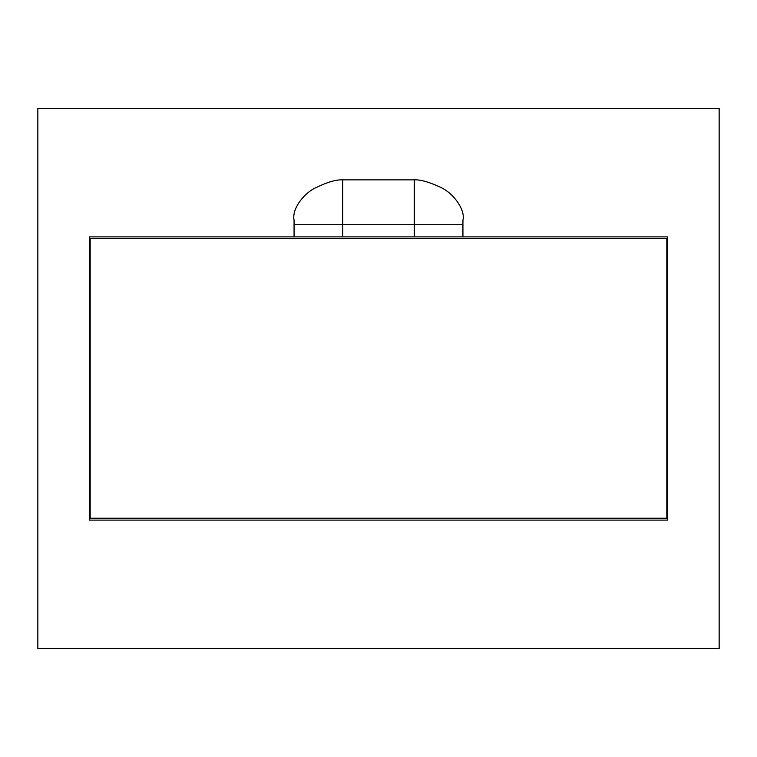 <?xml version="1.0" encoding="UTF-8"?>
<svg xmlns="http://www.w3.org/2000/svg" width="757" height="757" viewBox="0 0 757 757"><rect width="100%" height="100%" fill="white"/><g stroke="black" fill="none" stroke-linecap="round" stroke-linejoin="round"><path stroke-width="1.14" d="M37.85 108.412L37.85 648.588L719.15 648.588L719.15 108.412L37.85 108.412M414.268 179.863L414.268 224.725L462.934 224.725L462.934 220.145L462.934 236.884L667.683 236.884L667.683 520.116L89.317 520.116L89.317 236.884L294.066 236.884L294.066 220.145C291.596 208.771 304.446 192.477 316.502 187.395C327.516 182.059 336.259 179.551 342.732 179.863L414.268 179.863C420.343 179.551 428.689 181.86 439.306 186.771C453.869 192.685 465.65 210.645 462.934 220.145L462.934 236.884L414.268 236.884L414.268 224.725L342.732 224.725L342.732 236.884L414.268 236.884M342.732 236.884L294.066 236.884L294.066 224.725L342.732 224.725L342.732 179.863M294.066 220.145L294.066 224.725M90.168 238.417L90.168 518.242L666.832 518.242L666.832 238.417L90.168 238.417M666.832 496.885L667.683 496.885M666.832 504.067L667.683 504.067M89.317 496.885L90.168 496.885M89.317 504.067L90.168 504.067"/></g></svg>
